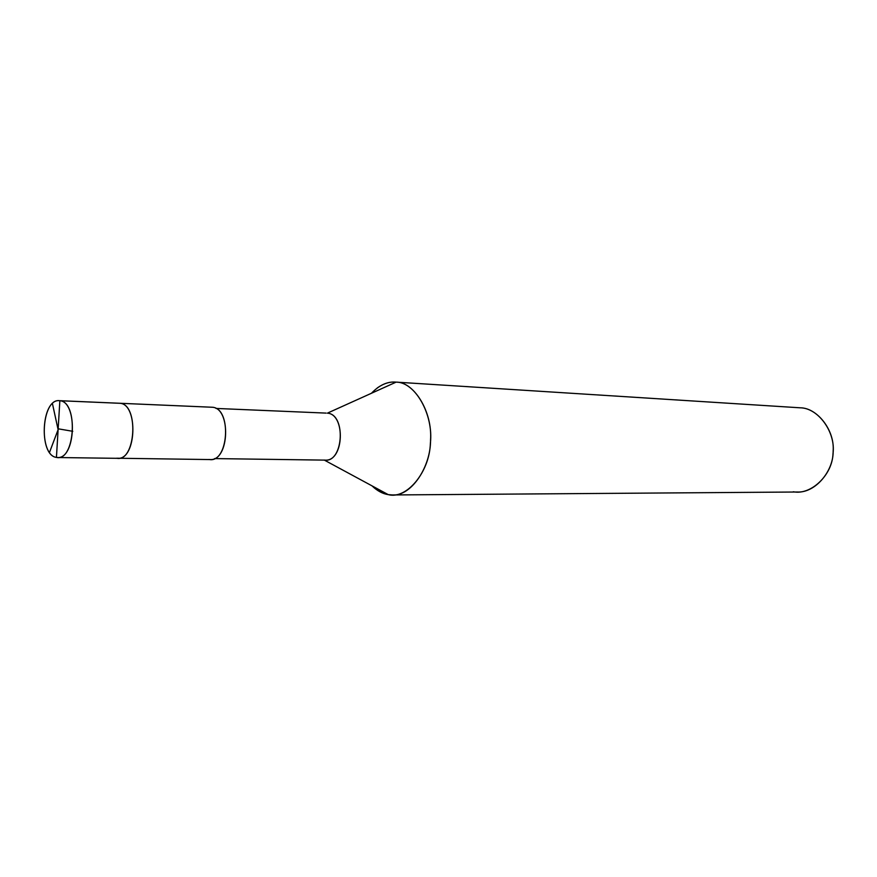 <?xml version="1.0" encoding="UTF-8"?>
<svg xmlns="http://www.w3.org/2000/svg" width="877" height="877" viewBox="0 0 877 877"><rect width="100%" height="100%" fill="white"/><g stroke="black" fill="none" stroke-linecap="round" stroke-linejoin="round"><path stroke-width="1.32" d="M116.641 458.222C135.65 462.727 139.3 404.407 120.05 403.299L59.855 400.723L56.435 457.41C38.084 455.24 41.526 397.38 59.855 400.723L59.241 400.668C41.076 398.98 38.555 455.327 56.435 457.41L59.855 400.723C78.722 401.819 75.049 462.058 56.435 457.41L57.641 457.531C75.959 458.857 77.768 401.644 59.855 400.723L120.05 403.299C138.336 404.231 136.571 459.636 117.88 458.331C136.571 459.636 138.336 404.231 120.05 403.299L119.425 403.245L120.05 403.299C139.3 404.407 135.65 462.727 116.641 458.222L210.327 459.57C229.478 460.82 231.166 408.211 212.442 407.257L59.241 400.668M216.005 408.43L326.08 413.1M372.012 485.858C377.274 490.89 382.69 493.806 388.248 494.628L324.337 460.107L388.248 494.628L374.479 488.105M377.296 387.919C383.677 383.446 389.947 381.517 396.108 382.131L327.373 413.155C345.691 414.097 344.146 461.269 325.411 460.129L214.602 458.583M395.604 382.098L800.197 407.805L395.604 382.098C387.316 381.44 379.259 385.167 371.442 393.269M209.066 459.46C228.546 463.758 232.164 408.375 212.442 407.257M324.183 460.03C343.247 463.878 346.656 414.251 327.373 413.155L396.108 382.131C414.843 381.67 433.698 414.404 430.388 443.181C429.566 472.275 406.522 499.638 388.248 494.628L392.436 494.957C411.16 496.382 430.815 467.013 430.552 439.98C432.547 411.62 413.933 381.824 396.108 382.131L800.197 407.805C817.189 407.827 834.882 430.179 833.15 451.173C833.556 471.201 815.226 493.006 797.346 492.008L392.436 494.957M793.356 491.767C810.852 495.45 832.426 475.093 833.007 453.552C835.967 432.262 818.055 407.739 800.197 407.805M58.167 428.809L72.769 431.309M58.266 429.259L49.507 452.379M58.014 429.215L52.434 403.595M57.641 457.531L117.88 458.331"/></g></svg>
